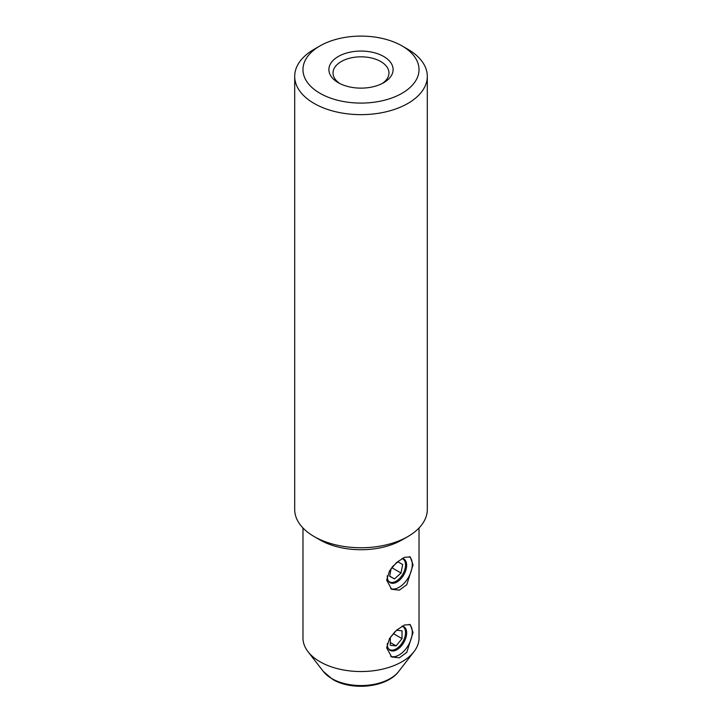<?xml version="1.0" encoding="UTF-8"?>
<svg xmlns="http://www.w3.org/2000/svg" width="722" height="722" viewBox="0 0 722 722"><rect width="100%" height="100%" fill="white"/><g stroke="black" fill="none" stroke-linecap="round" stroke-linejoin="round"><path stroke-width="1.08" d="M388.364 580.885A13.258 7.653 120 0 0 396.161 581.201A13.258 7.653 120 0 0 398.734 579.306A13.258 7.653 120 0 0 405.538 564.965A13.258 7.653 120 0 0 402.019 558.539M391.062 568.99L392.47 566.707M391.189 568.331L389.654 576.273L394.51 578.909L401.026 573.015L402.668 564.478L397.813 561.842L392.542 566.617M392.226 567.934L401.026 573.015M389.681 576.12L394.51 578.909M388.364 648.564A13.258 7.653 120 0 0 396.161 648.879A13.258 7.653 120 0 0 400.818 644.764A13.258 7.653 120 0 0 405.538 632.634A13.258 7.653 120 0 0 402.019 626.209M395.196 631.461L390.322 637.481L390.286 645.315L396.134 645.883L402.01 638.609L402.037 630.784L396.495 630.243M393.418 633.654L402.01 638.609M390.295 642.517L396.134 645.883M390.638 588.638A18.646 10.767 120 0 0 404.681 582.636A18.646 10.767 120 0 0 412.28 564.451A18.646 10.767 120 0 0 409.41 556.626M387.326 575.768A13.673 7.897 120 0 0 387.308 576.427A13.673 7.897 120 0 0 390.142 582.69A13.673 7.897 120 0 0 400.683 579.026A13.673 7.897 120 0 0 406.648 565.263A13.673 7.897 120 0 0 403.815 559.008A13.673 7.897 120 0 0 402.199 558.431M386.658 580.118L389.573 570.759L396.64 562.447L404.528 557.294L410.276 556.987L413.038 564.893L406.775 584.712L399.365 590.136L391.631 589.287L386.658 580.118M390.638 656.307A18.646 10.767 120 0 0 404.681 650.305A18.646 10.767 120 0 0 412.28 632.129A18.646 10.767 120 0 0 409.41 624.304M387.326 643.446A13.673 7.897 120 0 0 387.308 644.105A13.673 7.897 120 0 0 390.142 650.369A13.673 7.897 120 0 0 400.683 646.704A13.673 7.897 120 0 0 406.648 632.941A13.673 7.897 120 0 0 403.815 626.678A13.673 7.897 120 0 0 402.199 626.109M386.658 647.787L389.573 638.428L396.64 630.125L404.528 624.963L410.276 624.665L413.038 632.562L406.775 652.381L399.365 657.805L391.631 656.966L386.658 647.787M382.146 83.553A27.968 16.146 0 0 0 388.968 72.976A27.968 16.146 0 0 0 380.783 61.56A27.968 16.146 0 0 0 350.296 58.058A27.968 16.146 0 0 0 333.032 72.976A27.968 16.146 0 0 0 339.854 83.553M383.707 56.487A32.12 18.546 0 0 0 338.293 56.487A32.12 18.546 0 0 0 338.293 82.705L338.293 82.705A32.12 18.546 0 0 0 383.707 82.705A32.12 18.546 0 0 0 383.707 56.487M319.972 93.282A58.022 33.492 0 0 0 402.028 93.282A58.022 33.492 0 0 0 402.028 45.91L407.885 49.295A66.307 38.284 0 0 1 427.307 76.361A66.307 38.284 0 0 1 386.378 111.729A66.307 38.284 0 0 1 314.115 103.436A66.307 38.284 0 0 1 294.693 76.361A66.307 38.284 0 0 1 314.115 49.295L319.972 45.91A58.022 33.492 0 0 0 319.972 93.282M407.885 536.536L402.028 539.921A58.022 33.492 0 0 1 319.972 539.921L314.115 536.536A66.307 38.284 0 0 0 407.885 536.536A66.307 38.284 0 0 0 427.307 509.47L427.307 76.361M302.978 528.008L302.978 638.049A58.022 33.492 0 0 0 308.041 651.722A58.022 33.492 0 0 0 319.972 661.731A58.022 33.492 0 0 0 413.959 651.722A58.022 33.492 0 0 0 419.022 638.049L419.022 528.008M294.693 76.361L294.693 509.47A66.307 38.284 0 0 0 314.115 536.536L319.972 539.921M407.885 49.295L402.028 45.91A58.022 33.492 0 0 0 319.972 45.91M331.822 678.581A41.271 23.826 0 0 0 398.67 671.46C386.721 687.642 352.047 690.981 332.752 679.447L323.33 671.46A41.271 23.826 0 0 0 331.822 678.581M398.67 671.46L413.959 651.722M323.33 671.46L308.041 651.722"/></g></svg>
